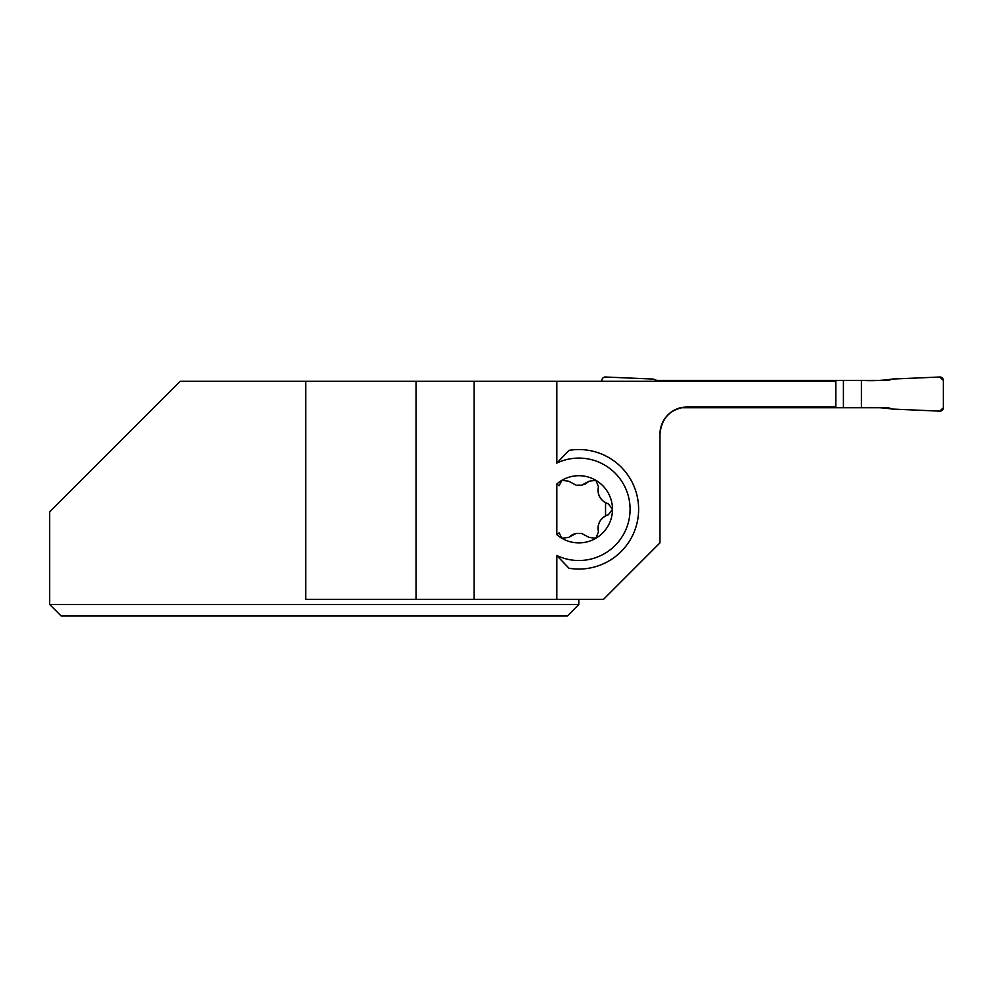 <?xml version="1.0" encoding="UTF-8"?>
<svg xmlns="http://www.w3.org/2000/svg" width="993" height="993" viewBox="0 0 993 993"><rect width="100%" height="100%" fill="white"/><g stroke="black" fill="none" stroke-linecap="round" stroke-linejoin="round"><path stroke-width="1.49" d="M601.919 381.262L601.919 380.406A3.413 3.413 0 0 1 605.482 377.005L653.133 379.078L656.783 380.406L888.474 380.406L892.136 379.078L939.788 377.005A3.413 3.413 0 0 1 943.35 380.406L943.35 407.726A3.413 3.413 0 0 1 939.788 411.139L892.136 409.054L939.788 411.139L943.35 407.726L943.35 380.406L939.788 377.005L892.136 379.078C882.082 380.604 871.842 381.039 861.403 380.406L861.403 407.726C871.842 407.093 882.082 407.54 892.136 409.054L888.474 407.726L861.403 407.726L861.403 380.406M661.698 424.594A27.32 27.32 0 0 0 659.96 434.189C661.611 417.631 670.722 408.52 687.28 406.869L835.845 406.869L835.845 381.262L556.788 381.262L556.788 463.098L568.977 450.375A59.754 59.754 0 0 1 638.623 509.297A59.754 59.754 0 0 1 568.977 568.232L556.788 555.509L556.788 599.35L603.508 599.35L659.96 542.886L659.96 434.189A27.32 27.32 0 0 1 680.503 407.726L861.403 407.726M701.852 407.726L701.852 406.869M701.852 381.262L701.852 380.406M683.867 407.726L683.867 407.08M683.867 381.262L683.867 380.406M843.405 407.726L843.405 380.406M578.869 599.35L578.869 604.464L49.65 604.464L61.181 615.995L49.65 604.464L49.65 511.867L180.242 381.262L474.071 381.262L474.071 599.35L556.788 599.35M556.788 381.262L474.071 381.262M561.914 480.289L559.121 485.701L556.788 483.976L556.788 534.631L559.121 532.906L561.877 538.293A33.601 33.601 0 0 1 556.788 534.631M596.21 480.525L595.862 480.314A33.601 33.601 0 0 1 595.862 538.293L588.973 537.362L581.476 533.34A24.18 24.18 0 0 1 576.263 533.34L572.464 534.631M572.328 534.706L568.766 537.362L576.263 533.34M605.544 515.839C599.437 519.575 597.078 524.949 598.456 531.975C597.103 523.584 600.405 517.837 608.337 514.734A14.101 14.101 0 0 0 605.544 515.839L605.544 502.768A14.101 14.101 0 0 0 608.337 503.873C600.417 500.795 597.116 495.048 598.456 486.632C597.078 493.645 599.437 499.032 605.544 502.768M556.788 483.976A33.601 33.601 0 0 1 561.877 480.314L568.766 481.245L576.263 485.267A24.18 24.18 0 0 1 581.476 485.267L585.287 483.976M585.411 483.901L588.973 481.245L581.476 485.267M561.877 480.314A33.601 33.601 0 0 1 595.862 480.314L598.456 486.632M598.456 531.975L595.862 538.293A33.601 33.601 0 0 1 561.877 538.293L568.766 537.362M556.788 555.509A51.214 51.214 0 0 0 630.083 509.297A51.214 51.214 0 0 0 556.788 463.098M416.03 381.262L416.03 599.35L474.071 599.35M305.72 381.262L305.72 599.35L416.03 599.35M578.869 604.464L567.338 615.995L61.181 615.995M576.263 485.267L568.766 481.245M608.337 503.873L612.47 509.297A5.635 5.635 0 0 0 612.47 509.297L608.337 514.734M581.476 533.34L588.973 537.362M588.973 481.245L595.862 480.314"/></g></svg>
